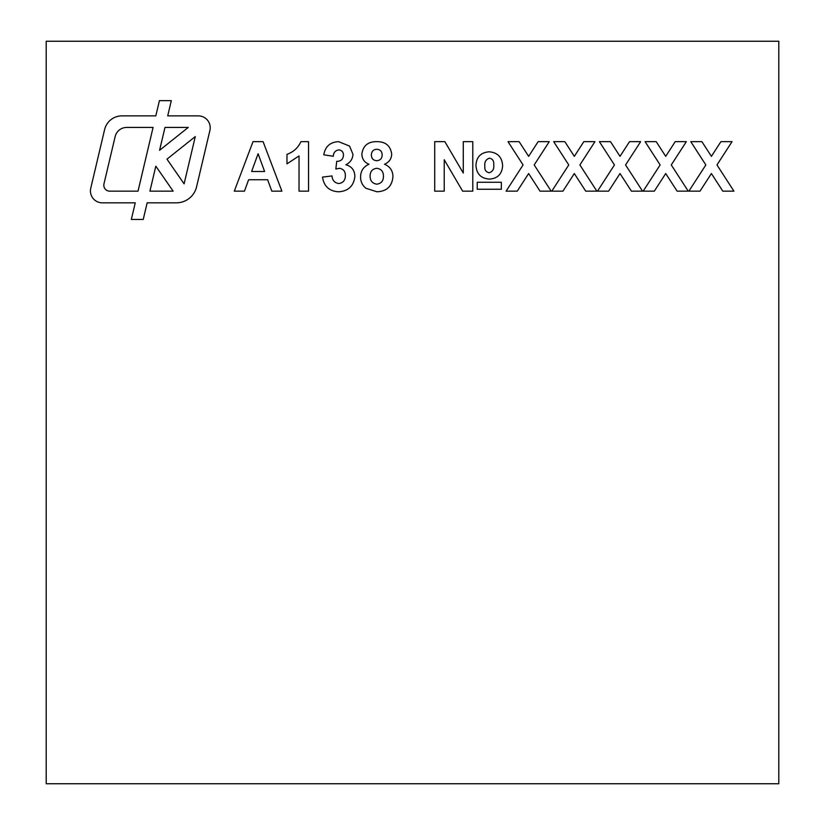 <?xml version="1.0" encoding="UTF-8"?>
<svg xmlns="http://www.w3.org/2000/svg" width="825" height="825" viewBox="0 0 825 825"><rect width="100%" height="100%" fill="white"/><g stroke="black" fill="none" stroke-linecap="round" stroke-linejoin="round"><path stroke-width="1.24" d="M778.8 783.75L46.2 783.75L46.2 41.25L778.8 41.25L778.8 783.75L536.25 783.75M159.411 100.65L155.812 115.871L121.945 115.871A17.82 17.82 0 0 0 104.61 129.597L90.75 188.213A11.88 11.88 0 0 0 102.31 202.826L135.259 202.826L131.33 219.45L143.23 219.45L147.159 202.826L176.344 202.826A20.79 20.79 0 0 0 196.577 186.821L209.89 130.484A11.88 11.88 0 0 0 198.33 115.871L167.712 115.871L171.311 100.65L159.411 100.65M489.503 179.097C481.016 178.52 476.51 173.962 475.963 165.402C476.407 156.967 480.841 152.439 489.235 151.81C497.619 152.563 502.074 157.173 502.611 165.639C502.105 173.972 497.733 178.468 489.503 179.097M517.234 191.163L506.107 191.163L523.071 164.938L508.014 141.663L519.131 141.663L528.639 156.348L538.137 141.663L549.264 141.663L534.198 164.938L551.162 191.163L540.035 191.163L528.639 173.539L517.234 191.163M608.613 191.163L597.486 191.163L614.46 164.938L599.393 141.663L610.521 141.663L620.018 156.348L629.516 141.663L640.643 141.663L625.577 164.938L642.551 191.163L631.424 191.163L620.018 173.539L608.613 191.163M700.002 191.163L688.875 191.163L705.839 164.938L690.783 141.663L701.9 141.663L711.408 156.348L720.906 141.663L732.033 141.663L716.966 164.938L733.93 191.163L722.803 191.163L711.408 173.539L700.002 191.163M338.528 191.792C329.268 191.204 323.936 186.306 322.513 177.097L332.032 175.931C332.331 180.335 334.568 182.872 338.724 183.542C343.118 182.903 345.335 180.283 345.355 175.694C345.438 171.528 343.52 169.063 339.611 168.31L335.837 169.012L336.734 161.329C340.911 161.36 343.148 159.318 343.458 155.182C343.406 151.986 341.839 150.233 338.735 149.913C335.311 150.49 333.506 152.604 333.3 156.255L323.782 154.822C325.246 146.438 330.206 142.044 338.652 141.663L349.583 146.108L352.976 154.347C352.626 159.132 350.254 162.597 345.85 164.752C351.667 166.392 354.668 170.249 354.874 176.323C353.791 186.007 348.346 191.163 338.528 191.792M263.093 141.663L281.892 191.163L271.807 191.163L267.63 179.737L248.624 179.737L244.458 191.163L234.3 191.163L253.007 141.663L263.093 141.663M308.55 141.663L308.55 191.163L299.032 191.163L299.032 155.915L286.976 163.866L286.976 154.347C293.452 152.037 298.103 147.809 300.919 141.663L308.55 141.663M360.587 176.787C360.742 170.816 363.547 166.629 369.002 164.247C364.454 162.422 362.072 159.07 361.855 154.193C362.99 145.747 367.96 141.57 376.767 141.663C385.564 141.591 390.534 145.767 391.689 154.193C391.421 159.039 389.008 162.391 384.471 164.247C389.905 166.485 392.731 170.528 392.958 176.385C392.215 186.182 386.904 191.318 377.035 191.792L365.867 188.255C362.288 185.285 360.525 181.459 360.587 176.787M654.308 191.163L643.18 191.163L660.144 164.938L645.088 141.663L656.215 141.663L665.713 156.348L675.211 141.663L686.338 141.663L671.272 164.938L688.236 191.163L677.119 191.163L665.713 173.539L654.308 191.163M562.928 191.163L551.801 191.163L568.765 164.938L553.699 141.663L564.826 141.663L574.324 156.348L583.822 141.663L594.949 141.663L579.893 164.938L596.857 191.163L585.729 191.163L574.324 173.539L562.928 191.163M434.713 191.163L434.713 141.663L444.861 141.663L463.268 173.044L463.268 141.663L472.787 141.663L472.787 191.163L462.639 191.163L444.232 159.751L444.232 191.163L434.713 191.163M477.232 189.255L477.232 182.273L501.342 182.273L501.342 189.255L477.232 189.255M46.2 783.75L288.75 783.75M315.975 783.75L464.475 783.75M251.615 171.487L264.598 171.487L258.101 153.718L251.615 171.487M376.829 149.273C373.343 149.521 371.518 151.408 371.374 154.935C371.446 158.503 373.24 160.421 376.736 160.7C380.273 160.421 382.078 158.493 382.161 154.904C382.037 151.429 380.263 149.552 376.829 149.273M376.747 168.31C372.446 168.836 370.229 171.352 370.105 175.89C370.043 180.716 372.302 183.47 376.891 184.181C381.377 183.47 383.563 180.747 383.439 175.993C383.367 171.445 381.14 168.877 376.747 168.31M489.194 172.755C492.742 171.621 494.257 168.96 493.732 164.783C494.123 161.184 492.742 158.977 489.586 158.163C485.904 159.297 484.327 162.02 484.842 166.341C484.512 169.94 485.956 172.074 489.204 172.755M159.576 150.305L188.255 127.432L164.979 127.432L159.576 150.305M173.157 191.163L155.822 166.176L149.913 191.163L173.157 191.163M138.023 191.163L153.079 127.432L126.71 127.432A11.88 11.88 0 0 0 115.149 136.579L103.971 183.851A5.94 5.94 0 0 0 109.756 191.163L138.023 191.163M195.278 136.579L166.97 159.153L184.109 183.851L195.278 136.579"/></g></svg>
